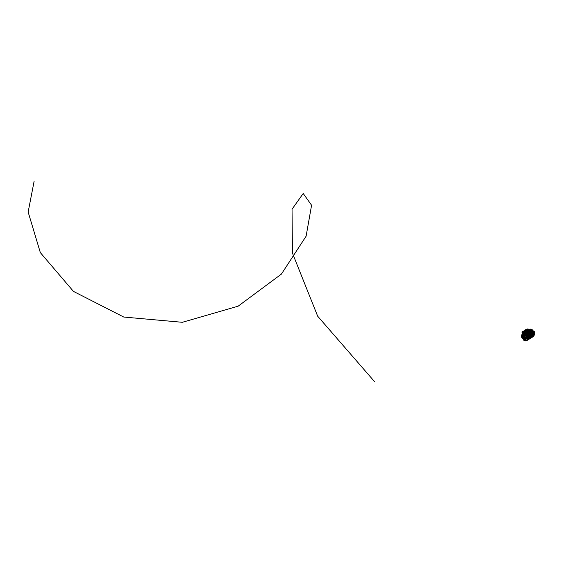 <?xml version="1.0" encoding="UTF-8"?>
<svg xmlns="http://www.w3.org/2000/svg" width="563" height="563" viewBox="0 0 563 563"><rect width="100%" height="100%" fill="white"/><g stroke="black" fill="none" stroke-linecap="round" stroke-linejoin="round"><path stroke-width="0.42" stroke-dasharray="2.81 2.11" d="M533.738 333.803L533.105 336.027L528.488 338.644L528.608 338.996L528.418 338.63L532.246 335.935L529.199 332.817L528.896 331.1L524.751 333.317M527.418 338.004L527.461 337.103L528.214 337.716L526.975 338.166L526.679 337.673L527.116 337.596L527.13 338.138M527.51 338.025L527.552 337.124L528.157 337.617M527.531 337.884L527.468 337.286L527.827 337.694L529.593 336.625L529.459 335.829L530.212 336.442L529.762 336.723L532.922 334.605M529.516 336.751L529.558 335.851L530.156 336.343M527.637 332.768L528.235 333.261L528.277 332.36L527.482 332.656L527.869 332.67L527.517 333.655L527.468 332.93M527.538 332.747L528.143 333.24L528.185 332.339M529.642 331.494L530.247 331.987L529.945 331.093L528.277 332.36M529.551 331.473L530.149 331.966L530.191 331.065M529.53 336.611L529.466 336.012L530.057 336.322M529.593 336.625L529.537 336.027L529.889 336.435M527.587 337.899L527.538 337.3L528.059 337.596M529.874 331.396L530.24 331.804L530.29 331.086M529.818 331.382L530.163 331.79L530.114 331.192M527.869 332.67L528.228 333.085L528.164 332.48M527.812 332.656L528.157 333.064L528.108 332.473M533.414 333.162L533.759 333.838M525.173 332.642L527.63 331.128L528.727 334.169L526.271 335.682L525.089 332.902L527.883 331.178L525.356 332.965L525.962 332.515L525.504 331.903L525.448 332.515L524.807 332.346L524.871 332.979L525.335 332.585L524.343 333.219L529.255 330.08L528.995 329.77M528.108 339.215L527.601 339.538L528.108 339.215L527.841 338.736L528.418 338.63M529.241 329.7L524.575 333.064L524.195 335.224L526.131 334.457L524.547 336.097L527.517 339.447L527.974 339.545L528.488 338.644M524.273 335.949L524.026 335.252L524.547 336.097M524.195 335.224L524.301 335.935M528.953 329.763L529.199 330.129L528.34 330.84L524.829 333.064L524.807 332.346M524.899 334.647L526.004 334.091M524.104 334.746L525.863 333.507L524.083 334.64M525.539 332.149L525.553 332.55L525.962 332.339L528.917 330.214L525.476 332.184M525.314 332.24L524.885 333.014L529.501 329.953M527.82 331.867L527.44 331.593L527.7 332.015L526.729 331.86L525.575 332.592L527.045 331.959L525.969 333.092L526.314 334.415L527.2 335.949L528.277 335.351L528.551 335.717L527.095 336.385L528.551 335.717M529.319 338.356L532.908 336.407L529.107 332.726L529.811 329.883L525.962 332.515M529.776 329.446L529.129 332.093M525.575 332.592L525.751 333.014L525.04 333.233M525.033 333.549L524.04 334.183M524.301 334.112L524.878 334.584L526.011 332.761L525.349 332.437L523.956 334.07L525.955 333.366L525.941 332.712M525.926 332.67L523.879 334.133M527.791 334.837L532.626 331.945L533.048 332.346L532.661 331.987M527.953 334.14L528.404 334.105M531.606 332.416L531.352 331.762L528.214 333.753M526.229 332.409L529.741 330.523L526.264 332.613M529.741 330.523L526.292 332.712M526.271 333.219L531.134 330.488L530.135 330.96L530.592 331.494L530.24 331.206M530.592 331.494L527.517 333.655M530.135 330.96L527.271 332.775L527.7 333.331M527.369 333.029L526.729 333.437M525.856 333.31L530.726 330.221L525.955 333.366M528.136 335.365L532.872 332.515M528.924 335.541L532.471 333.387M528.481 335.977L525.469 333.148L525.835 332.916M529.157 336.041L528.77 335.787M532.633 331.839L532.971 332.578L532.457 331.684L532.971 332.578L532.267 332.064L532.535 331.748L532.922 332.339M531.81 331.016L530.416 330.009L529.832 330.347M532.922 335.829L533.048 336.568L533.119 336.034L528.2 339.151L533.302 335.935L533.26 336.498L528.847 339.313L528.446 339.025M532.225 335.928L532.598 336.217M532.408 336.336L530.585 337.497M530.402 337.617L529.692 338.067M533.604 334.352L528.763 337.561M533.668 334.809L532.675 335.548L533.154 336.181L532.851 335.689L533.428 335.844M532.985 335.97L532.675 335.548M529.445 338.018L532.978 335.675M530.867 336.963L529.783 337.652M529.804 337.378L528.805 338.011M528.699 338.736L532.141 336.547L532.07 337.082L532.183 336.554L529.051 338.511L529.107 338.968L528.798 338.715M532.119 336.984L532.141 336.547M527.897 339.207L528.995 336.287L532.908 333.979M532.908 336.484L532.542 336.407L533.048 336.041M533.569 333.95L532.985 334.211M526.553 336.991L526.032 337.146L526.553 336.991L526.25 336.59L525.166 337.089L526.94 335.956L527.432 336.428M528.727 334.169L529.079 333.965L528.01 331.283L529.079 333.965L526.651 335.724L525.356 332.965L526.539 335.745L528.995 334.225L529.769 334.401L529.143 334.802L529.86 335.105L526.356 337.328M529.769 334.401L529.501 334.105L530.015 334.007L529.48 334.232M529.797 334.14L529.692 333.493L529.22 333.606L529.762 333.613M529.48 332.965L529.692 333.493M527.313 339.074L527.841 338.736M531.296 336.069L526.884 338.82M526.679 338.813L531.43 335.52L530.423 336.315L529.994 335.766L530.325 336.069M529.994 335.766L526.679 337.673M530.423 336.315L527.573 338.131L527.116 337.596M527.461 337.891L526.616 338.792M531.402 336.378L527.96 338.567L528.368 338.827L527.904 338.511L531.289 336.357L531.388 336.906L531.289 336.357M525.342 335.752L526.349 334.943L525.427 335.851L525.272 335.492L525.427 335.851M526.687 335.569L524.836 336.575M528.425 338.87L528.523 339.313M528.594 337.005L528.242 336.125M528.889 336.927L528.551 336.259L528.882 336.934M525.469 333.148L525.23 332.649L525.645 332.958L525.068 332.986L525.075 333.592L525.659 333.648L524.892 334.331L524.456 333.979L525.103 334.007L524.772 333.176L524.385 333.76L525.265 332.627M524.871 332.515L525.286 332.761L524.885 333.014M525.075 335.766L524.723 334.894M524.47 334.95L523.963 335.266M524.716 335.576L524.216 335.893M528.727 335.442L529.079 335.449M530.177 335.442L529.825 336.421M527.763 337.997L527.848 337.209L527.608 337.969M528.059 337.68L527.848 337.209M528.003 337.244L528.214 337.716M524.885 333.212L525.532 332.803M526.989 331.874L525.3 332.768L525.743 331.804M524.885 333.521L524.723 333.134M525.075 333.38L525.835 333.169L524.983 333.148M525.835 333.169L523.949 333.986M531.029 331.424L530.726 330.924L530.177 331.206M527.482 332.656L527.693 333.127L528.263 332.895L527.848 333.162L527.637 332.684M528.087 332.402L528.263 332.895M528.115 332.86L527.932 332.367M529.635 338.159L529.607 338.757M529.853 338.644L529.494 338.349M530.445 338.039L529.593 338.581M531.641 336.885L531.859 337.364L530.705 338.103M531.859 337.364L531.5 337.068M531.866 337.279L532.141 336.329L532.45 336.765L531.599 337.307M532.45 336.765L532.521 336.322M532.83 336.125L532.711 336.822M530.43 338.279L530.205 337.737L529.783 338.004L530.114 338.257M529.804 338.462L529.628 337.969L530.205 337.737M528.558 335.562L526.159 337.096M526.869 336.048L526.088 336.54M527.074 335.984L527.095 336.385M528.39 335.379L528.819 335.288M526.56 336.836L526.299 336.428L526.75 336.139L526.855 336.646M526.299 336.428L527.144 336.449M525.18 332.782L524.864 332.36M524.99 332.283L525.568 332.775L525.835 331.825M526.102 331.797L525.251 332.339M527.186 331.508L526.996 331.009L525.842 331.741M526.996 331.009L527.566 331.501L527.974 330.917L527.51 330.629L527.454 331.241L527.573 330.643M528.207 330.762L527.257 331.065M528.108 330.523L528.073 330.945M528.383 330.748L527.848 330.467M527.974 330.39L527.51 330.629M527.841 330.551L527.447 330.931L527.77 331.375L527.742 330.615M527.214 330.819L525.504 331.903M525.736 331.889L525.765 332.649M526.067 332.409L525.891 331.924M528.256 331.093L527.44 331.593M527.672 331.15L527.524 331.804M531.965 337.3L532.232 336.35L532.605 336.892M529.959 338.574L530.233 337.631L530.599 338.166M530.135 338.469L530.219 337.863M522.907 333.549L525.406 337.723L525.328 336.97L525.786 337.469L529.431 335.161M529.22 335.034L528.854 335.379M529.143 334.802L528.756 334.886M528.953 334.76L529.1 335.112M529.255 335.119L529.86 335.105M528.354 335.583L528.995 335.175M526.349 336.857L526.989 336.449M526.525 336.751L527.081 336.723M527.911 330.375L528.34 330.84M527.102 330.938L527.475 331.48L527.742 330.53M525.272 332.107L525.518 332.529L525.568 331.917M525.096 332.212L525.469 332.754L525.884 332.191M530.663 337.089L530.212 337.378M532.668 335.815L532.218 336.104M532.021 336.231L532.83 335.583M531.486 332.043L528.622 333.88L531.388 332.128L530.888 331.776M529.614 333.831L529.15 333.38L530.276 332.663L530.592 333.057L528.896 334.288M530.276 332.663L529.459 333.444M530.613 332.705L530.592 333.057M531.458 332.508L530.768 333.099M531.62 332.557L531.155 332.1M530.958 332.951L531.416 332.67L530.958 332.951L530.642 332.466L531.148 332.254M528.847 333.718L528.953 334.232L529.403 333.943L528.636 333.739L529.143 333.528M528.953 334.232L528.974 333.655M530.719 332.642L531.359 332.233M528.706 333.922L529.354 333.507M528.383 332.297L528.587 332.768L529.713 332.057L529.544 331.558M529.276 331.501L529.713 332.057M529.375 331.755L528.122 332.233M528.587 332.768L528.235 332.48M530.522 330.938L530.902 331.297M527.707 331.241L528.235 331.199M528.164 337.533L527.995 337.04L529.114 336.322L529.311 336.801M529.572 336.857L529.114 336.322M529.459 336.618L528.425 337.589M530.29 336.174L530.304 335.569M531.81 336.104L530.825 336.857M529.86 338.553L530.515 337.596M525.969 333.979L525.251 334.436M525.912 334.415L524.899 335.379M525.948 334.506L524.667 335.316M526.412 335.062L525.687 335.52M526.109 334.908L525.272 335.492M526.665 335.914L525.166 337.089M526.701 335.998L525.152 336.984M526.419 335.492L524.822 336.4M525.863 333.507L523.977 334.605M525.603 333.465L524.083 334.549M528.924 332.135L529.199 332.817M529.199 333.148L528.819 332.184M529.452 333.782L529.15 333.38M527.742 331.22L528.896 331.1M528.678 331.086L527.63 331.128M528.024 339.63L527.601 339.538M524.807 332.557L525.293 332.684L524.646 333.627L524.603 333.212M532.281 336.414L532.38 336.857L531.831 336.984L532.908 336.407M532.38 336.857L532.88 336.54M532.542 336.407L532.246 335.935M532.943 336.146L532.239 336.294M531.958 336.765L531.69 336.287M530.437 329.974L529.706 330.474M529.677 329.475L529.811 329.883L530.121 329.608M529.276 330.235L529.185 329.834M525.532 332.691L525.37 332.254M525.673 332.318L525.863 332.761M525.765 331.952L525.912 332.332M528.509 330.214L528.65 330.587M526.539 332.466L526.405 332.1M529.311 330.699L529.178 330.34M531.732 336.758L531.887 337.124L529.023 338.968M528.96 338.525L529.114 338.884M532.07 337.082L529.107 338.968M528.305 338.863L528.467 339.299M529.192 338.891L529.051 338.511M528.39 338.398L528.368 338.827M531.155 336.632L531.289 336.991L528.523 338.75M531.303 336.906L528.34 338.799M528.164 339.229L527.974 338.792M528.481 338.729L528.319 338.349M531.219 336.984L531.057 336.604M531.929 337.146L531.789 336.765M529.234 329.798L529.396 330.242M532.324 336.843L532.162 336.407M531.831 336.336L532.014 336.773M531.831 336.984L531.641 336.561L531.81 336.906L528.551 338.982M531.739 336.913L528.608 338.996M524.73 333.43L525.103 334.007M527.39 333.528L527.404 332.916M532.957 335.787L533.344 335.851M526.799 337.793L527.186 338.152M532.992 336.554L528.573 339.376L528.2 339.151M533.048 336.568L528.629 339.383M528.495 338.982L528.847 339.313M524.596 332.494L524.392 333.169M524.343 333.219L524.442 332.599M524.765 332.501L524.639 333.043L529.579 329.911M524.575 333.064L524.702 332.543M531.683 336.266L526.989 339.003M531.746 336.28L527.327 339.095M531.359 336.083L526.905 338.87M530.803 330.221L526.328 333.078M530.747 330.207L526.328 333.014M527.39 331.945L526.173 332.719M533.175 332.951L530.388 330.002M529.15 332.853L528.875 332.17M529.699 329.573L530.156 329.672M532.858 336.442L532.401 336.336M530.867 332.726L530.979 332.374M531.993 335.78L532.387 335.893M532.239 336.449L532.338 336.027M530.226 337.723L530.332 337.3M530.775 332.782L531.416 332.374M528.763 334.063L529.41 333.655M532.225 336.378L532.823 335.893M530.17 337.582L530.818 337.174M528.017 331.051L527.897 330.65M527.292 330.903L527.503 331.375M531.81 337.181L531.789 336.421L532.415 336.927M531.965 337.216L532.204 336.456M529.494 331.375L529.966 331.853L530.093 331.128M530.121 331.586L529.945 331.093M529.699 331.853L530.121 331.889M529.642 331.41L529.853 331.881M526.834 331.797L527.475 331.389M529.762 336.723L529.741 335.963L530.057 336.407M530.008 335.97L530.212 336.442M529.607 336.695L529.431 336.202M526.292 336.716L526.933 336.308M527.257 332.656L527.559 332.283L526.834 332.747L526.834 331.874L526.518 332.571L527.721 332.663L527.151 332.67L528.657 335.084L524.969 337.427L523.66 336.266L523.203 335.175L523.52 334.478L522.879 334.38L522.112 332.304L526.074 329.798L526.834 331.874L527.531 331.53M534.203 331.48L533.034 332.55L532.478 331.579L533.098 332.17L533.998 331.579L533.773 330.988L532.788 331.614L533.161 332.24L532.802 331.607M534.146 331.614L533.245 332.184M532.718 331.924L533.084 332.261L532.718 331.924M533.098 332.156L534.02 331.487L533.893 331.016M532.788 332.247L532.359 331.853L532.788 332.247M523.85 331.234L525.159 331.48M524.273 332.571L525.103 332.043L525.575 332.459L525.42 332.1M525.835 332.297L525.385 331.86L525.575 332.459M525.701 331.917L526.813 331.107L527.052 331.417L527.102 330.77L527.841 331.023L528.713 329.834M526.299 331.896L527.052 331.417M523.097 332.663L527.7 329.735L528.664 329.721M527.981 329.869L527.517 330.045L527.981 329.869L527.728 329.228M523.977 332.416L523.506 332.585L523.977 332.416L523.717 331.769M527.707 330.643L527.805 331.107L527.559 330.326L528.249 330.087L527.679 330.347M527.559 330.326L527.081 330.53L527.644 331.67L527.503 331.283L525.124 333.078L524.829 332.395L525.033 332.867M524.934 332.846L524.083 332.163L527.088 330.249M524.083 332.163L524.716 332.381M524.829 332.395L524.181 332.585L524.547 332.24M524.667 332.261L525.103 332.043M527.081 330.53L527.517 330.601M525.117 332.881L527.89 331.121L527.721 330.636M527.89 331.121L525.124 333.078M524.28 332.304L524.913 333.402L524.751 333.029L527.876 331.325M524.751 333.014L527.503 331.283M525.385 331.86L527.102 330.77M527.39 330.594L527.517 330.967M524.8 333.387L527.531 331.649M524.913 333.402L527.644 331.67M526.18 331.874L526.933 331.396M524.836 332.937L524.336 332.564M524.385 332.684L524.969 332.923M528.242 330.15L527.869 331.016L528.193 330.031M532.535 331.889L533.147 332.48L532.535 331.889M533.091 332.064L532.689 331.677L533.091 332.064M532.521 331.396L533.041 332.712L532.521 331.396M532.507 331.438L533.112 332.698L532.507 331.438M532.302 331.565L532.915 332.824L532.302 331.565M532.394 331.797L532.781 332.592L532.394 331.797M532.295 331.86L532.682 332.656L532.295 331.86M534.843 333.782L534.695 334.267C533.611 334.915 532.429 334.035 531.148 331.635L530.944 329.89L532.007 329.503M531.261 329.475L531.099 331.642L534.512 334.506M534.097 332.163L534.174 333.395L531.866 331.684L532.394 330.284L534.097 332.163M531.782 331.706L534.167 333.479L534.083 332.205L532.331 330.263L531.951 330.242L531.782 331.706M531.704 331.755L533.837 333.718L534.005 332.254L531.873 330.291L531.704 331.755M532.204 331.924L533.274 332.909L533.358 332.177L532.288 331.192L532.204 331.924M532.155 331.959L533.224 332.944L533.309 332.205L532.239 331.227L532.155 331.959M531.296 329.475L530.951 331.734L534.188 334.689L534.519 334.464M534.146 333.57L534.28 333.036M532.844 336.048L532.626 335.654L533.344 335.266L533.281 336.217M529.121 332.071L530.36 331.938L529.896 332.733L529.157 332.698L529.494 332.993M533.956 332.135L532.119 330.481L532.007 331.713L533.78 333.38L533.956 332.135M533.689 332.29L531.887 330.671L531.775 331.874L533.513 333.514L533.689 332.29M530.81 329.735L529.727 329.482M529.311 331.966L529.509 332.466M529.326 331.874L528.967 332.086L529.326 331.874M529.593 332.001L529.811 332.557M533.879 333.444L533.569 332.705M532.753 335.703L533.344 335.266L532.753 335.703L533.344 335.266L533.126 335.787M529.537 331.825L529.171 332.036M529.86 329.855L530.226 329.644M529.347 338.412L533.231 335.794M532.626 335.654L532.274 335.893M529.544 332.965L529.896 332.733M530.839 329.425L530.128 331.769M533.295 336.217L532.894 336.484M528.896 332.205L529.107 332.726M533.414 336.02L533.112 335.555M533.154 335.611L533.372 335.935L532.978 335.724M532.387 336.526L533.013 336.132M532.183 336.294L532.844 335.844M524.413 338.827L524.357 338.236M523.428 336.97L522.971 336.765M523.738 338.117L523.477 337.652M523.203 337.716L523.674 338.37M523.09 337.146L523.104 337.793M522.267 337.265L523.893 339.517M522.689 337.645L523.731 339.109M521.866 336.913L524.125 340.038M521.549 337.103L522.337 336.125L525.089 339.996L523.85 340.298M522.323 336.09L525.23 340.122L524.012 340.404L525.258 340.151L522.457 336.195L521.415 336.568M524.139 340.524L525.258 340.151M528.291 339.721L526.708 339.144L524.716 336.948L524.012 335.583L523.815 332.944M523.801 340.256L521.549 337.061M522.38 334.084L521.535 335.126L522.302 334.119M525.251 340.397L524.85 337.392M524.681 337.631L524.934 339.918M524.512 337.87L524.625 339.447M524.329 340.129L524.765 340.453M524.449 339.461L523.893 339.123M524.146 339.616L524.617 339.953M522.14 335.682L521.88 336.09M524.23 336.547L521.943 335.386M524.005 336.695L522.253 335.865M523.745 336.864L522.563 336.336M523.013 337.969L523.449 338.525M524.237 337.913L523.513 337.167M523.569 338.497L524.09 338.644M522.591 336.871L522.626 337.321M522.028 336.371L522.239 336.977M524.42 337.652L523.921 337.005M524.575 337.42L524.132 336.864M524.406 336.751L524.674 337.286M521.845 336.294L521.824 336.646M523.991 338.497L523.893 337.786M523.71 337.589L523.196 337.286M529.663 334.732L526.567 329.827L522.83 332.135M525.321 337.04L522.978 333.493M526.335 329.693L529.628 335.302L525.68 337.807L529.607 335.295M522.816 332.1L526.419 329.819L527.735 330.178L529.537 334.295L526.349 329.686M522.795 332.064L526.496 329.714M522.745 331.966L523.886 331.241M527.981 330.439L529.6 334.429L526.567 329.827L527.637 330.08L526.419 329.819M525.842 330.425L526.63 330.27L525.842 330.425M526.511 330.692L525.722 330.84L526.511 330.692M525.138 334.014L524.498 333.986L524.934 334.338L525.56 333.31L525.701 333.662L525.11 333.599L525.11 333L525.687 332.965L525.293 332.684M523.703 335.33L523.203 335.126L523.703 335.33L524.026 334.64L523.069 334.366L523.506 334.513L523.189 335.217L523.646 336.301L525.504 337.568L524.681 337.328M522.802 333.641L525.483 338.046L529.867 335.288L526.525 329.538M528.763 334.725L528.657 335.084L529.276 334.844L527.7 333.725L527.242 332.642L527.777 332.74L527.186 332.409M527.58 332.754L526.201 329.784L529.276 334.844M526.201 329.784L522.14 332.36L525.159 337.455M529.22 335.21L525.504 337.568M526.243 329.376L529.663 335.238L525.279 338.004L522.717 333.796M522.14 332.36L522.478 333.402M522.633 333.803L522.872 334.422L524.012 334.682L523.886 335.105M527.172 332.459L526.834 332.747L527.573 332.803L527.024 332.747M526.152 329.749L522.154 332.269M524.223 333.894L525.307 332.423L526.053 332.965L524.836 334.577L524.266 334.105M523.991 334.865L523.541 334.795L523.991 334.865M523.731 334.619L523.667 334.999M523.78 334.619L523.597 335.006M523.639 335.02L523.71 334.605M530.466 329.658L529.811 330.101M530.606 329.742L530.515 329.123M530.803 329.503L530.416 329.292L530.627 329.615M530.832 329.728L531 330.453L529.938 331.128L530.416 331.6L529.938 331.128M529.811 331.677L529.656 331.311L530.079 331.508M529.656 331.311L528.657 332.416L527.932 332.402L528.15 333.043L527.644 332.585L526.454 332.937L526.764 333.465M529.283 331.903L528.53 332.381M528.411 332.874L527.932 332.402M528.066 332.782L527.109 333.176L527.693 332.923L528.221 333.57M532.295 330.636L531.008 329.679M527.397 333.444L527.876 333.282L527.397 333.444L527.123 332.747M531.416 330.889L531.894 330.734L531.416 330.889L531.141 330.192M531 330.453L531.535 330.439M526.94 333.352L526.581 333.261M527.876 333.282L527.63 332.592L527.981 332.67L527.693 332.923M528.375 333.197L527.812 332.958L528.418 333.169M531.303 331.333L528.305 333.085M531.324 331.171L530.832 331.037L531.296 331.445M530.712 331.009L530.269 331.22M530.803 331.755L528.031 333.521L527.812 333.05M531 331.804L530.832 331.325M531.648 332.55L531.388 332.128M529.987 331.396L528.263 332.494M527.981 332.67L528.15 333.043M531.528 332.515L528.791 334.26M528.221 333.76L530.979 332.001M529.41 331.938L528.657 332.416M531.092 331.713L531.036 330.685M531.078 330.798L530.951 331.72M528.052 333.641L527.172 333.24M527.214 333.352L527.805 333.556M530.874 330.136L531.359 330.551M527.686 332.515L527.235 332.451L527.686 332.515M527.306 332.642L527.327 332.247M527.362 332.247L527.404 332.684M523.724 334.746L524.449 335.069M528.404 338.799L528.573 339.236M527.348 335.942L526.384 335.661M528.08 338.729L528.263 339.165M532.056 336.47L532.225 336.906M531.732 336.4L531.915 336.836M526.166 335.583L527.074 335.844M525.969 333.092L525.089 332.902M529.783 334.119L528.812 333.901M528.53 331.304L527.524 331.15M525.434 332.698L526.109 332.839M534.055 331.642L533.4 332.057L534.055 331.642M534.013 331.445L533.393 332.079L534.196 331.607M532.675 331.952L533.041 332.283L532.675 331.952M527.876 329.686L527.573 328.94M527.397 328.982L527.7 329.735M523.147 332.62L522.795 331.903M527.348 329.376L527.658 330.08M527.651 329.299L527.869 329.855M527.235 329.348L527.545 330.059L527.2 329.334M523.337 331.917L523.653 332.62M523.639 331.839L523.864 332.395M523.224 331.889L523.541 332.599M534.245 335.189L533.534 335.407M533.231 335.344L530.311 332.205M529.6 329.911L530.332 329.489L529.91 331.797M532.197 330.27L531.556 329.798M530.135 332.36L533.055 335.492M532.929 336.421L533.316 336.146M529.206 332.839L529.607 332.578M527.404 340.115L523.372 335.998L523.083 333.57M523.013 333.465L525.328 336.97L523.696 332.965M529.572 334.338L529.649 335.02M522.964 332.416L523.618 332.578L527.524 330.101L527.946 330.558L524.04 333.036L525.722 337.23M529.621 334.753L527.735 330.178M529.734 334.957L525.568 337.828M523.013 334.302L522.626 333.81M523.33 335.098L523.646 336.301M523.871 335.147L523.344 335.048L523.301 334.323L524.033 334.647L523.879 335.147M524.435 330.699L523.646 331.114M527.475 331.973L527.777 332.74M523.513 334.696L523.717 335.231M527.7 333.725L523.66 336.266L525.335 337.589M526.898 331.938L527.447 332.064L527.2 332.613M527.362 332.219L526.708 331.959M527.594 332.1L527.812 332.642M526.124 329.742L522.119 332.261L522.457 333.366M527.531 332.698L527.728 333.233M527.235 332.768L527.517 333.472M527.615 332.627L527.841 333.268M531.549 330.143L531.739 330.685M531.254 330.221L531.535 330.924M531.634 330.073L531.859 330.713M531.366 332.107L528.608 333.859M528.748 332.585L529.487 332.093M532.204 336.371L532.922 335.773M529.164 333.929L528.713 333.817M528.256 331.649L527.798 331.537M526.25 332.916L525.8 332.81M527.165 335.203L526.708 335.091M528.657 339.095L528.502 338.659M529.178 338.518L528.15 339.179M527.2 335.949L526.518 335.738M527.102 335.478L526.644 335.386M526.194 333.197L525.321 333.043M528.193 331.924L527.735 331.839M529.107 334.211L528.643 334.119M532.345 336.554L532.697 336.329M533.224 333.81L533.576 333.592M529.776 330.122L530.128 329.897M528.91 332.867L529.663 332.409M533.238 331.6L533.893 331.135M533.224 332.198L532.788 331.614M533.372 331.839L534.041 331.417M528.017 329.883L527.742 329.193M524.005 332.423L523.731 331.741M523.506 332.585L523.189 331.874M534.456 334.535L533.794 335.541M530.635 329.805L531.169 329.489M532.704 336.343L533.105 336.09M533.583 333.606L533.984 333.345M530.135 329.911L530.536 329.658M526.06 340.77L527.179 340.383M527.763 340.094L528.207 339.827M528.312 333.704L528.713 333.789M526.314 334.971L526.715 335.062M527.397 331.424L527.798 331.508M525.399 332.691L525.8 332.782M529.797 334.851L529.642 334.45M527.327 331.776L527.721 331.86M526.236 335.33L526.637 335.414M528.235 334.056L528.636 334.148M533.26 333.789L533.886 333.387M528.882 332.846L529.424 332.163M528.748 332.613L529.41 332.163M527.362 333.423L527.088 332.726M531.381 330.875L531.106 330.178M531.894 330.734L531.648 330.038"/><path stroke-width="0.84" d="M529.157 336.041L532.809 333.718L532.64 333.331L533.471 333.127L533.738 333.803M525.983 332.789L525.821 332.093L524.871 332.515M528.404 334.105L527.791 334.837M527.953 334.14L528.474 334.063L527.953 334.14M528.214 333.753L527.834 333.993M532.654 332.015L531.606 332.416M532.95 332.515L528.136 335.365M532.45 333.359L529.276 335.323M528.636 336.294L529.129 335.984L528.481 335.977M532.64 333.331L532.992 332.599M532.563 331.917L531.81 331.016M525.772 332.254L525.962 332.698L526.229 332.409M525.877 332.142L526.053 332.536L525.863 332.177L529.093 330.101L525.539 332.149M529.607 338.757L529.368 338.272L529.642 338.764L530.142 337.891L530.395 338.201M532.598 336.217L530.733 337.511L530.663 337.089M530.585 337.497L529.466 337.913L530.036 337.962M528.988 339.278L533.316 336.519L533.119 336.041M529.002 337.279L533.717 334.408L529.072 337.54M532.887 335.731L533.309 335.766L532.872 335.689M529.107 337.709L533.823 334.879L529.157 338.011M532.443 334.549L529.368 336.646M533.365 335.893L533.71 335.154M533.668 334.38L533.569 333.95M532.908 333.979L533.752 333.831L533.499 333.205M529.129 335.984L529.382 336.611L528.889 336.927M525.729 332.332L525.265 332.627M527.622 332.564L527.088 332.726L527.63 332.592M533.084 336.034L532.492 337.012L532.169 336.604M532.225 336.59L532.492 337.012M532.148 336.618L532.197 337.202L530.487 338.293L530.163 337.877M530.219 337.863L530.487 338.293M533.309 335.766L532.739 336.238L532.668 335.815M532.021 336.231L530.867 336.963M528.108 333.62L528.439 333.979M528.418 333.169L528.91 334.288L528.474 334.063M530.881 337.005L532.134 336.512M529.593 329.883L530.1 329.559L529.044 330.009L529.846 330.333M533.189 332.979L533.738 333.838M532.999 333.521L533.245 334.155M529.34 330.657L526.595 332.395M532.922 334.549L529.867 336.568M532.809 333.718L529.262 336.301M533.048 333.782L529.227 336.21M528.657 330.382L525.659 332.043M528.587 330.214L525.814 331.973M529.22 330.361L526.349 332.557M532.689 334.612L529.917 336.378M529.727 330.312L529.537 329.869M529.466 337.913L530.001 337.87M532.239 336.294L532.739 336.238M530.233 337.568L530.733 337.511M532.605 332.191L527.967 335.098M532.563 332.107L528.15 334.915M528.995 329.77L524.596 332.494M528.854 329.798L524.512 332.501M529.297 329.707L524.765 332.501M529.129 329.735L524.695 332.501M532.894 332.698L528.277 335.597M532.851 332.606L528.425 335.421M533.823 334.943L529.354 337.927M529.706 330.474L527.39 331.945M528.467 332.247L527.341 331.938L528.65 332.269L527.242 332.965L526.004 332.824M530.437 329.974L525.941 332.81M533.759 334.506L529.241 337.462M532.077 329.953L532.317 330.65L532.084 329.911L531.008 329.679L529.72 330.425L530.923 330.826L529.361 330.298M526.264 332.613L526.306 332.191M528.889 335.407L529.41 335.421M532.338 336.027L532.88 336.041M532.239 336.153L532.704 336.146M530.233 337.434L530.698 337.427M530.332 337.3L530.874 337.314M534.196 331.607L533.787 330.988M533.865 331.002L534.203 331.48M527.432 330.045L526.356 329.644L527.432 330.045L525.159 331.48L523.85 331.234L522.795 331.903L523.118 332.698L523.836 332.824L523.815 332.212L522.774 331.98M523.815 332.212L525.096 331.459M523.991 332.163L524.273 332.571M527.475 329.953L528.636 329.172L527.573 328.94L526.356 329.644M524.026 331.269L526.264 329.848M527.693 329.158L527.2 329.334L527.728 329.228M523.689 331.698L523.189 331.874L523.717 331.769M534.512 334.506L534.568 332.395L534.843 333.782M534.519 334.464L534.428 332.487L531.24 329.517M534.28 333.036L533.766 332.81M532.007 329.503L534.568 332.374L531.922 329.475L531.261 329.475M533.808 333.803L533.175 332.951L533.865 332.86L533.224 332.923M529.727 329.482L530.269 329.601L529.776 329.446M530.114 329.531L530.515 329.292L530.142 329.235M530.515 329.292L530.466 329.953M533.773 333.746L534.16 333.479L533.956 332.979L533.562 333.226M524.871 340.432L524.765 337.561M523.196 337.286L523.71 337.589L523.196 337.462M523.147 337.638L523.717 338.469M523.717 338.447L523.118 337.673L523.696 338.469M524.188 338.096L523.513 337.167M524.104 338.039L523.548 337.272M524.42 338.82L524.336 338.25L524.329 338.743M522.668 333.711L522 332.142L522.802 333.641L525.124 334.563L524.054 335.745L525.539 337.807L525.617 340.763L526.961 340.425L525.335 340.671L525.265 337.835L523.773 335.879L521.542 335.414M525.166 334.774L524.026 335.717L525.04 334.633L522.401 334.042L521.429 335.266L521.549 337.061M521.605 337.188L523.984 340.411M524.941 340.502L524.751 337.504M524.765 339.996L524.589 337.737M524.695 339.925L524.596 337.793M524.435 339.186L524.442 337.969M524.442 339.144L524.42 338.032M523.956 339.369L524.357 339.278L523.871 339.172M521.627 336.723L524.273 340.326M522.443 337.462L523.759 339.285M522.028 337.082L524.033 339.827M524.111 336.625L522.105 335.323L521.612 335.9M524.069 336.597L522.281 335.625L521.662 335.998M523.886 336.773L522.387 335.808L522.014 336.188M523.843 336.751L522.056 336.28M522.422 336.477L523.717 336.765L522.471 336.575M522.992 336.892L523.407 336.934L522.943 336.78M522.978 337.948L523.386 338.588M522.964 338.004L523.428 338.609M523.738 338.835L524.223 339.017M523.541 338.483L524.195 338.68L523.71 338.849M522.76 336.941L523.027 337.835M522.605 337.336L522.541 336.78L522.387 337.131M522.394 336.667L522.365 337.153M522.211 336.991L522.007 336.385L522.19 336.991M521.978 336.378L521.971 336.801M524.484 337.533L524.076 336.906M524.42 337.49L524.069 337.005L524.449 337.469M524.646 337.3L524.266 336.78M524.582 337.265L524.287 336.857L524.603 337.251M523.942 338.525L523.864 337.807L523.942 338.525M523.97 338.511L523.871 337.863M523.449 337.673L523.71 338.131M526.848 337.103L525.265 337.835L527.052 337.223L527.116 340.425L525.216 340.918L524.033 340.502L525.216 340.918M521.458 335.161L522.295 334.119L521.458 335.161L521.486 336.878M527.116 340.425L526.869 337.138L525.568 337.955L526.968 337.286L527.116 340.425M523.815 332.944L524.596 332.494L525.568 332.761L528.038 335.21L528.784 336.646L528.291 339.721M522.394 334.056L521.514 335.203L523.907 335.654L524.997 334.661L522.774 333.768L521.57 335.386M525.363 340.636L526.905 340.524M523.801 340.256L521.542 337.096M525.335 340.671L523.921 340.39M525.054 340.101L524.786 337.547M524.737 339.63L524.625 337.772M524.463 339.13L524.449 338.018M523.984 339.355L524.427 339.503M524.09 336.583L522.14 335.682M521.943 335.386L521.641 335.886M523.871 336.737L522.45 336.16M523.696 336.899L522.76 336.632M523.414 336.97L523.02 336.878M524.35 338.25L524.357 338.729M522.992 337.99L523.414 338.574M524.132 338.025L523.576 337.258M524.259 337.709L523.879 337.138M523.66 337.575L523.308 337.371M522.978 333.493L522.225 332.416L522.907 333.549M522.83 332.135L522.464 332.606L522.816 332.1M522.401 332.318L522.795 332.064M522.246 332.283L522.745 331.966L523.097 332.691M523.886 331.241L526.335 329.693M522 332.142L524.61 330.699M526.124 329.348L524.435 330.615L526.335 329.397M521.795 332.093L523.618 330.988M522.478 333.402L522.633 333.803M534.16 332.867L534.132 333.233M530.846 329.594L530.522 329.109M527.341 331.938L526.173 332.726L527.524 333.669L527.242 332.965M527.425 331.945L529.699 330.502M532.317 330.65L527.524 333.669M530.979 330.65L532.084 329.911M530.923 330.826L528.65 332.269M531.141 330.192L531.641 330.017L531.141 330.192M531.303 331.333L531.648 332.55L528.91 334.288L528.622 333.88M34.139 181.159L28.15 212.033L40.339 252.618L73.464 291.402L123.769 317.046L182.321 322.296L238.128 306.188L281.401 274.097L306.11 236.207L311.578 205.235L303.211 193.475L292.042 209.211L292.436 253.09L317.673 316.195L374.726 381.841M528.72 329.601L528.594 329.242M528.636 329.207L528.77 329.573M534.329 333.212L534.245 335.189M533.956 332.677L532.197 330.27M531.556 329.798L531.029 329.545M533.633 335.576L534.21 333.331M531.19 329.482L531.915 329.876M532.112 330.017L534.104 332.634M523.083 333.57L523.689 332.972L524.92 333.197L527.376 335.632L528.122 337.061L527.404 340.115M521.415 336.568L521.437 335.21M522.809 333.634L523.689 332.972L522.499 332.592L523.013 333.465M522.52 332.29L522.964 332.416M524.435 330.664L523.822 331.051L524.435 330.615M526.194 332.733L526.377 333.148M527.418 332.916L527.7 333.627M532.274 330.72L532.035 329.981M528.643 329.186L528.784 329.573M531.578 329.51L531.015 329.446M525.497 340.882L526.06 340.77M527.179 340.383L527.763 340.094M523.689 332.972L524.329 332.536M522.633 333.838L522.457 333.366"/></g></svg>
